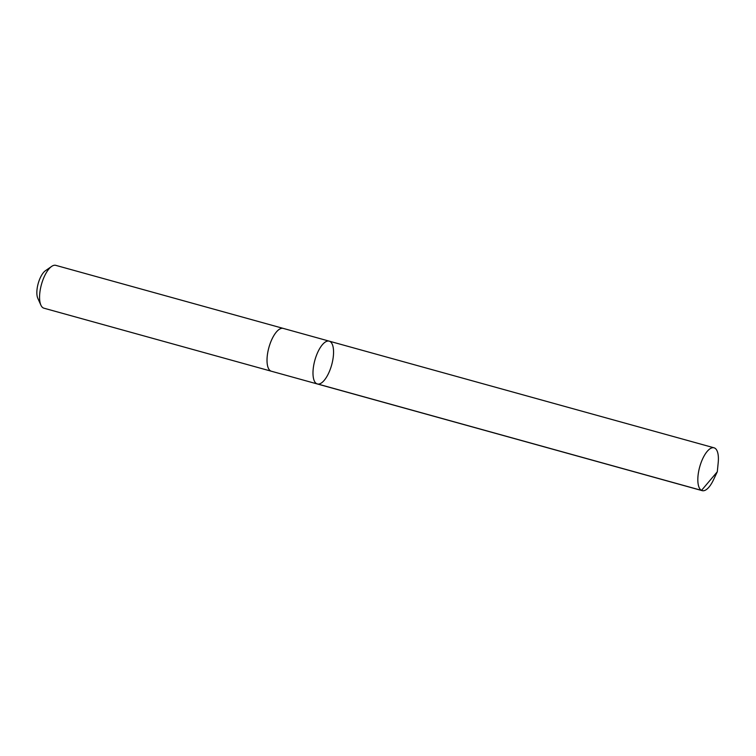 <?xml version="1.0" encoding="UTF-8"?>
<svg xmlns="http://www.w3.org/2000/svg" width="756" height="756" viewBox="0 0 756 756"><rect width="100%" height="100%" fill="white"/><g stroke="black" fill="none" stroke-linecap="round" stroke-linejoin="round"><path stroke-width="1.13" d="M271.517 371.272A22.226 8.722 -74.5 0 1 271.366 371.234A22.226 8.722 -74.5 0 1 268.078 350.878A22.226 8.722 -74.5 0 1 280.344 328.737A22.226 8.722 -74.5 0 1 283.235 328.397L329.21 341.145A22.226 8.722 105.5 0 0 326.318 341.476A22.226 8.722 105.5 0 0 314.042 363.617A22.226 8.722 105.5 0 0 317.34 383.972A22.226 8.722 105.5 0 0 331.676 364.883A22.226 8.722 105.5 0 0 329.21 341.145A22.226 8.722 105.5 0 0 326.318 341.476A22.226 8.722 105.5 0 0 314.042 363.617A22.226 8.722 105.5 0 0 317.34 383.972L702.182 490.644A22.226 8.722 -74.5 0 1 698.884 470.279A22.226 8.722 -74.5 0 1 711.16 448.138A22.226 8.722 -74.5 0 1 714.051 447.807A22.226 8.722 -74.5 0 1 718.2 462.7L717.302 471.772L713.399 480.013A22.226 8.722 -74.5 0 1 705.074 490.313A22.226 8.722 -74.5 0 1 702.182 490.644M317.34 383.972L271.366 371.234A22.226 8.722 -74.5 0 1 268.9 347.486A22.226 8.722 -74.5 0 1 283.235 328.397A22.226 8.722 -74.5 0 1 283.396 328.444M271.366 371.234L43.924 308.193A22.226 8.722 -74.5 0 1 40.9 305.15A22.226 8.722 -74.5 0 1 41.457 284.445A22.226 8.722 -74.5 0 1 51.644 266.405A22.226 8.722 -74.5 0 1 55.793 265.356L283.235 328.397M40.9 305.15L37.8 298.27A15.81 6.199 -74.5 0 1 38.187 283.538A15.81 6.199 -74.5 0 1 45.436 270.714L51.644 266.405M316.679 383.717L701.521 490.389L717.302 471.772M329.21 341.145L714.051 447.807"/></g></svg>
